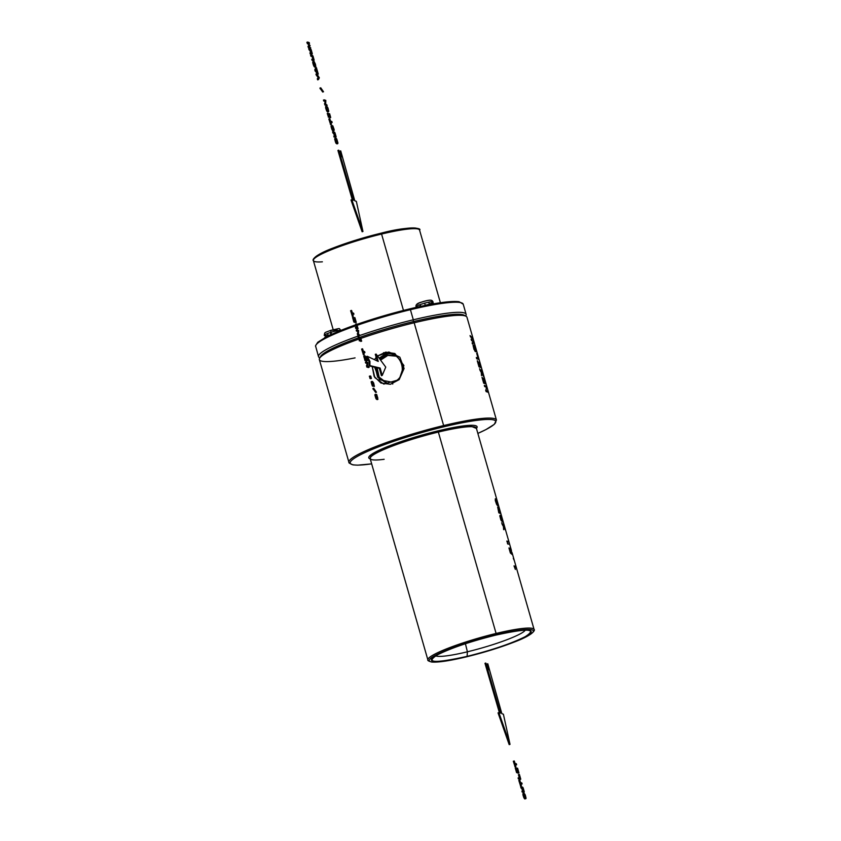<?xml version="1.0" encoding="UTF-8"?>
<svg xmlns="http://www.w3.org/2000/svg" width="841" height="841" viewBox="0 0 841 841"><rect width="100%" height="100%" fill="white"/><g stroke="black" fill="none" stroke-linecap="round" stroke-linejoin="round"><path stroke-width="1.26" d="M324.952 337.619A8.841 1.125 -16 0 1 331.207 334.529M331.375 334.476L324.983 337.64A75.679 9.64 -16 0 1 331.375 334.476L331.375 334.476A75.679 9.64 -16 0 1 355.88 324.763L331.375 334.476M330.355 332.5L330.955 334.613L330.355 332.5M327.591 333.478L328.19 335.58L327.591 333.478M356.857 324.416L409.861 308.847L410.419 309.698A76.783 9.787 164 0 0 357.11 325.32A76.783 9.787 164 0 1 410.419 309.698L409.861 308.847L356.847 324.405A75.679 9.64 -16 0 1 409.809 308.868A75.679 9.64 -16 0 1 423.549 305.777A75.679 9.64 -16 0 1 423.559 305.777A75.679 9.64 -16 0 1 433.43 303.874A75.679 9.64 -16 0 1 433.441 303.874L423.559 305.777M356.132 325.667A76.783 9.787 164 0 0 315.617 346.534A76.783 9.787 164 0 1 356.132 325.667M466.114 314.303A76.783 9.787 -16 0 1 465.63 316.037L465.851 315.68A76.783 9.787 -16 0 0 413.309 319.801L413.309 321.609L413.309 319.801A76.783 9.787 -16 0 0 319.464 357.656L319.832 357.856A76.783 9.787 -16 0 1 318.508 356.626A76.783 9.787 -16 0 1 413.309 319.801A76.783 9.787 -16 0 1 466.114 314.303L463.223 304.2A76.783 9.787 164 0 0 410.419 309.698L413.309 319.801L410.419 309.698A76.783 9.787 164 0 1 463.223 304.2L459.102 301.719C450.576 300.7 434.156 303.075 409.861 308.847M433.462 303.853L432.873 301.782A2.208 2.155 -70.2 0 0 431.538 300.353A2.208 2.155 109.8 0 1 432.873 301.782A8.841 1.125 164 0 1 433.052 301.93A8.841 1.125 164 0 0 432.873 301.782A8.841 1.125 164 0 0 423.507 303.506A8.841 1.125 164 0 0 416.064 306.807A8.841 1.125 164 0 0 416.242 306.954A8.841 1.125 164 0 0 418.009 306.965A8.841 1.125 164 0 1 416.242 306.954A2.208 2.155 109.8 0 1 416.169 306.545A2.208 2.155 -70.2 0 0 416.242 306.954L416.358 307.333M429.267 304.022A8.841 1.125 164 0 0 432.978 302.161A8.841 1.125 164 0 1 429.267 304.022M423.675 305.746A8.841 1.125 -16 0 1 433.399 303.864M464.831 315.796A75.217 9.587 164 0 0 413.309 321.609A75.217 9.587 164 0 0 359.37 337.514A75.217 9.587 -16 0 1 413.309 321.609L414.171 322.776A76.783 9.787 164 0 0 360.863 338.397A76.783 9.787 164 0 1 414.171 322.776L413.309 321.609A75.217 9.587 -16 0 1 464.106 315.207L466.009 316.248A76.783 9.787 164 0 0 414.171 322.776L443.638 425.567L414.171 322.776A76.783 9.787 164 0 1 466.976 317.278L496.442 420.069A76.783 9.787 -16 0 0 443.638 425.567L443.638 426.839A75.679 9.64 164 0 0 360.326 454.813A75.679 9.64 164 0 0 371.659 463.843A75.679 9.64 -16 0 1 360.326 454.813A75.679 9.64 -16 0 1 443.638 426.839L443.638 425.567A76.783 9.787 -16 0 1 496.442 420.069L494.287 424.337L485.93 429.593L477.856 433.409M371.669 463.864L357.751 465.157L352.957 464.884L349.141 463.055L319.359 359.612A76.783 9.787 164 0 1 358.76 339.133A76.783 9.787 164 0 0 319.622 358.224L320.694 356.332A75.217 9.587 -16 0 1 358.403 337.861A75.217 9.587 164 0 0 320.389 357.215M430.193 300.321C428.847 299.585 415.612 303.706 417.725 304.2A6.633 0.841 -16 0 1 422.613 301.782A6.633 0.841 -16 0 1 430.193 300.321A2.208 2.155 -70.2 0 1 431.538 300.353C429.951 299.859 426.587 300.458 421.446 302.14C417.304 303.202 415.507 304.757 416.064 306.807M440.39 302.739L419.564 230.098A55.233 7.043 164 0 0 381.572 234.05L403.47 310.434L381.572 234.05A55.233 7.043 164 0 0 313.367 260.542A55.233 7.043 164 0 0 322.376 261.824M319.622 358.224A76.783 9.787 164 0 0 355.07 357.888M313.367 260.542C312.347 260.573 312.621 255.696 333.341 247.927C347.69 242.376 363.585 237.467 381.015 233.199C409.409 225.661 422.413 228.184 419.564 230.098A55.233 7.043 164 0 0 381.572 234.05L380.962 233.22L381.572 234.05A55.233 7.043 164 0 0 313.367 260.542L333.183 329.672M381.057 233.199A54.129 6.896 -16 0 1 418.03 229.025M314.092 258.828A54.129 6.896 -16 0 1 380.962 233.22M348.836 462.392A76.783 9.787 -16 0 1 443.638 425.567A76.783 9.787 -16 0 0 348.836 462.392M399.149 379.648L390.403 384.284L380.931 383.033L374.108 376.348L372.237 366.613L374.844 377.609L383.801 384.085L399.149 379.648L403.89 365.488L394.85 353.514L385.756 352.127L377.535 355.985L388.868 351.99L399.843 357.173L404.079 368.505L399.149 379.648M374.508 359.685L376.169 357.383L374.508 359.685M428.742 302.171L429.341 304.284L428.742 302.171M424.673 303.17L425.273 305.272L424.673 303.17M420.269 304.568L420.773 306.355L420.269 304.568M419.848 304.726L420.342 306.45L419.848 304.726M477.856 433.399A75.679 9.64 164 0 0 443.638 426.839A75.679 9.64 -16 0 1 477.856 433.399M476.426 428.416L468.847 425.388L438.35 430.781L385.662 447.37L370.986 454.792L370.229 458.871A56.347 7.18 164 0 1 438.35 430.781L438.35 432.064A55.233 7.043 -16 0 1 476.342 428.111A55.233 7.043 164 0 0 438.35 432.064L438.35 430.781A56.347 7.18 164 0 1 476.426 428.416M384.148 459.302A55.233 7.043 -16 0 1 370.145 458.566L370.145 458.566A55.233 7.043 164 0 1 438.35 432.064L496.095 633.452A55.233 7.043 -16 0 1 534.088 629.499L512.043 552.611M466.135 656.6L466.44 656.842C449.63 660.847 438.024 662.571 431.622 662.025C428.637 661.152 427.396 660.469 427.89 659.954A55.233 7.043 -16 0 1 496.095 633.452L438.35 432.064M467.396 651.796A47.064 5.992 164 0 0 525.299 630.14A47.064 5.992 -16 0 1 467.396 651.796L465.42 643.733L467.396 651.796L467.102 656.369A51.89 6.612 164 0 0 530.187 630.624A51.89 6.612 164 0 0 495.486 635.186A51.89 6.612 164 0 0 431.79 658.839A51.89 6.612 164 0 0 467.102 656.369L467.396 651.796A47.064 5.992 -16 0 1 435.68 655.833A47.064 5.992 164 0 0 467.396 651.796M370.145 458.566L427.89 659.954A55.233 7.043 -16 0 1 496.095 633.452L496.095 634.734A54.129 6.896 164 0 0 431.37 657.799A54.129 6.896 164 0 0 466.492 656.821A54.129 6.896 164 0 0 531.218 633.757A54.129 6.896 164 0 0 496.095 634.734L496.095 633.452A55.233 7.043 -16 0 1 534.088 629.499C535.107 629.467 534.834 634.356 514.114 642.114C499.764 647.665 483.869 652.584 466.44 656.842M466.492 656.821A54.129 6.896 -16 0 1 431.37 657.799A54.129 6.896 -16 0 1 496.095 634.734A54.129 6.896 -16 0 1 531.218 633.757A54.129 6.896 -16 0 1 466.492 656.821M467.102 656.369C492.164 650.082 511.538 643.512 525.226 636.669C537.798 628.553 527.885 628.059 495.486 635.186C470.424 641.473 451.049 648.043 437.362 654.897C424.789 663.002 434.702 663.496 467.102 656.369M341.225 330.524C337.83 328.127 342.655 327.801 330.734 330.366C323.932 333.004 324.931 332.006 324.237 335.391A8.841 1.125 164 0 1 330.944 332.321L330.734 330.366L330.944 332.321A8.841 1.125 164 0 1 340.962 330.345A8.841 1.125 164 0 0 330.944 332.321L331.533 334.382M330.786 330.366L337.157 329.966M324.237 335.391A8.841 1.125 164 0 0 328.095 335.244M377.903 399.359L377.073 399.622L377.914 399.37L377.083 399.622L377.903 399.359L377.104 395.754L377.083 397.246L376.064 395.554L377.283 398.991L375.843 395.47L375.706 394.345L376.715 394.482L377.914 399.37L376.715 394.482L375.959 394.376L376.421 395.291L376.316 394.45L376.421 395.291L375.843 394.25L375.012 394.503L375.843 394.25L374.876 395.007L375.706 394.755L375.843 395.47L375.012 395.722L375.843 395.47L376.106 396.479L375.275 396.731L376.106 396.479L376.411 397.446L375.58 397.698L376.411 397.446L376.726 398.214L375.895 398.466L377.02 398.75L376.19 399.002L377.283 398.991L376.064 395.554L377.083 397.246L376.757 395.249L377.683 397.583L376.852 397.846L377.683 397.583L377.083 398.256L377.756 398.045L377.146 398.497L377.735 398.319L377.157 398.529L377.903 399.359M375.012 394.503L376.453 399.244L375.012 394.503M376.726 397.362L376.863 397.919L376.726 397.362M376.926 399.097L377.083 399.622L376.926 399.097M376.474 392.2L375.643 392.453L376.474 392.2L373.709 388.237L376.474 392.2L373.709 388.237L372.878 388.5L373.709 388.237L373.93 388.984L373.099 389.246L373.93 388.984L376.474 392.2M372.878 388.5L375.643 392.453L372.878 388.5M373.562 385.693L372.132 381.362L373.656 383.002L374.392 386.345L373.562 385.693M372.973 386.103L374.234 386.45L372.973 386.103M372.626 381.593L372.742 382.445L372.132 381.362L371.186 381.73L372.016 381.478L371.186 382.129L372.016 381.877L372.142 382.571L371.312 382.823L372.142 382.571L372.384 383.507L371.554 383.759L372.384 383.507L372.689 384.474L371.859 384.726L372.689 384.474L372.983 385.22L372.153 385.483L373.236 385.725L372.405 385.987L373.446 385.945L372.616 386.198L373.541 385.924L372.71 386.187L373.541 385.924L373.488 385.083L374.234 386.45L373.656 383.002L372.626 381.593M371.301 381.625L372.71 386.187L371.301 381.625M373.793 385.283L373.068 382.382L373.793 385.283M373.047 384.821L372.437 382.371L373.047 384.821M370.828 378.219L371.438 378.439L371.228 377.714L371.438 378.439L370.608 378.692L369.998 378.471L371.438 378.439L371.228 377.714L369.788 377.756L370.618 377.493L370.828 378.219M369.788 377.756L369.998 378.471L369.788 377.756M370.387 376.673L369.556 376.936L370.997 376.894L370.177 375.969L370.797 376.179L370.997 376.894L370.166 377.157L369.556 376.936L370.997 376.894L370.797 376.179L369.346 376.221L370.177 375.969L370.387 376.673M369.346 376.221L369.556 376.936L369.346 376.221M369.146 367.307L368.316 367.559L369.146 367.307L367.591 366.739L367.254 365.583L367.738 363.249L366.203 361.893L367.759 362.46L367.612 365.961L369.146 367.307L367.612 365.961L367.759 362.46L365.362 362.156L366.203 361.893L366.455 362.786L365.625 363.049L367.738 363.249L366.907 363.512L367.738 363.249L367.254 365.583L366.424 365.846L367.254 365.583L367.591 366.739L366.76 367.002L369.146 367.307M365.362 362.156L366.907 363.512L366.76 367.002L368.316 367.559L366.76 367.002L366.907 363.512L365.362 362.156M367.265 360.726L366.434 360.989L367.265 360.726L365.698 360.169L365.047 355.817L367.265 360.726L365.047 355.817L363.796 355.88L364.626 355.627L363.775 356.258L364.605 355.995L364.721 356.668L363.89 356.931L364.721 356.668L364.973 357.614L364.142 357.877L364.973 357.614L365.698 360.169L364.868 360.421L367.265 360.726M363.953 355.806L364.868 360.421L366.434 360.989L364.868 360.421L363.953 355.806M365.068 357.32L366.129 359.443L365.068 357.32M364.931 352.579L364.1 352.842L364.931 352.579L363.554 352.085L364.006 354.261L362.439 348.805L363.27 351.107L364.647 351.601L364.931 352.579L364.647 351.601L363.27 351.107L362.629 348.878L361.609 349.068L362.439 348.805L364.006 354.261L363.175 354.513L364.195 354.324L363.365 354.587L364.195 354.324L363.554 352.085L364.931 352.579M361.609 349.068L363.365 354.587L361.609 349.068M361.073 339.722L360.242 339.974L360.631 341.341L361.462 341.078L361.073 339.722L359.885 339.291L360.085 340.584L359.023 336.884L359.601 338.313L360.789 338.744L360.589 337.451L361.651 341.152L360.821 341.404L361.651 341.152L360.631 341.341L360.242 339.974L361.073 339.722L361.651 341.152L360.589 337.451L359.57 337.64L360.4 337.378L360.789 338.744L359.601 338.313L359.212 336.957L358.192 337.146L359.023 336.884L360.085 340.584L359.254 340.847L360.274 340.658L359.443 340.91L360.274 340.658L359.885 339.291L361.073 339.722M359.57 337.64L359.78 338.376L359.57 337.64M358.192 337.146L359.443 340.91L358.192 337.146M359.98 335.328L358.413 334.76L358.56 331.27L357.026 329.914L358.592 330.481L358.445 333.982L359.98 335.328L358.445 333.982L358.592 330.481L356.195 330.177L357.026 329.914L357.288 330.807L356.458 331.07L358.56 331.27L357.73 331.533L358.56 331.27L358.087 333.604L357.257 333.866L358.087 333.604L358.413 334.76L357.583 335.023L359.98 335.328M356.195 330.177L357.73 331.533L357.583 335.023L359.149 335.58L357.583 335.023L357.73 331.533L356.195 330.177M358.066 328.663L357.236 328.926L358.066 328.663L356.51 328.106L356.227 327.128L357.604 327.622L356.71 323.922L358.066 328.663L356.71 323.922L355.69 324.111L356.521 323.859L357.604 327.622L355.396 327.38L356.227 327.128L356.51 328.106L355.68 328.358L358.066 328.663M355.69 324.111L356.595 327.254L355.69 324.111M355.396 327.38L355.68 328.358L357.236 328.926L355.68 328.358L355.396 327.38M356.258 322.345L354.692 321.777L353.378 317.194L354.608 320.873L354.313 317.814L355.785 321.294L354.913 317.667L356.258 322.345L354.913 317.667L354.187 317.772L354.723 317.604L355.785 321.294L354.313 317.814L353.746 317.866L355.07 321.041L353.567 317.257L352.547 317.446L353.378 317.194L354.692 321.777L353.861 322.04L356.258 322.345M352.547 317.446L353.861 322.04L355.428 322.597L353.861 322.04L352.547 317.446M353.924 314.208L352.547 313.714L352.999 315.88L351.443 310.434L352.274 312.736L353.64 313.23L353.924 314.208L353.64 313.23L352.274 312.736L351.633 310.508L350.613 310.697L351.443 310.434L352.999 315.88L352.169 316.142L353.188 315.953L352.358 316.216L353.188 315.953L352.547 313.714L353.924 314.208M350.613 310.697L352.358 316.216L350.613 310.697M337.472 142.697L336.831 142.981L335.654 139.648L335.548 138.46L335.885 139.701L336.558 138.66L337.956 143.065L336.6 139.375L337.756 143.664L336.926 143.916L337.956 143.065L336.863 139.238L335.769 138.555L336.295 138.397L335.885 139.711L336.747 142.203L335.717 138.366L334.718 138.712L335.548 138.46L334.697 139.154L335.527 138.902L335.654 139.648L334.823 139.911L335.654 139.648L335.927 140.699L335.096 140.962L335.927 140.699L336.232 141.666L335.401 141.929L336.232 141.666L336.547 142.444L335.717 142.707L336.831 142.981L336.001 143.233L337.199 143.138L336.6 139.375L337.472 142.697M336.747 143.317L336.926 143.916L336.747 143.317M334.876 138.618L336.232 143.475L334.876 138.618M335.811 137.136L334.981 137.388L336.053 137.083L334.844 136.789L334.56 135.811L335.706 136.147L335.527 134.749L333.383 131.701L334.686 132.31L336.116 136.684L334.981 137.388L336.116 136.684L335.012 132.857L333.383 131.701L332.552 131.963L333.383 131.701L333.667 132.689L332.836 132.952L334.644 133.046L333.814 133.309L334.865 133.214L334.035 133.467L334.865 133.214L334.255 133.803L335.307 134.066L334.476 134.318L335.307 134.066L335.527 134.749L334.697 135.012L335.527 134.749L335.706 135.443L334.876 135.706L335.706 135.443L335.706 136.147L333.73 136.063L334.56 135.811L334.844 136.789L334.014 137.041L335.811 137.136M332.552 131.963L334.907 135.927L332.552 131.963M333.73 136.063L334.981 137.388L333.73 136.063M332.773 126.476L332.216 126.655L332.826 125.856L334.129 129.44L333.814 130.765L331.985 126.844L331.995 125.393L333.52 129.745L333.015 126.76L332.227 127.012L333.257 127.159L332.426 127.422L333.257 127.159L332.647 127.937L333.478 127.674L332.836 128.526L333.667 128.263L332.994 129.199L333.824 128.936L333.52 129.745L331.995 125.393L331.039 126.392L331.869 126.129L331.154 127.107L331.985 126.844L332.206 127.737L331.375 128L332.206 127.737L332.584 128.883L331.753 129.146L332.584 128.883L332.994 129.798L332.163 130.061L333.414 130.45L332.584 130.702L333.814 130.765L332.983 131.028L334.213 130.239L332.773 126.476M332.248 127.117L332.994 129.22L332.248 127.117M331.165 125.656L331.753 129.146L333.278 130.954L331.753 129.146L331.165 125.656M332.153 122.502L331.322 122.765L332.153 122.502L330.776 122.008L331.228 124.184L329.661 118.739L330.492 121.03L331.869 121.524L332.153 122.502L331.869 121.524L330.492 121.03L329.851 118.802L328.831 118.991L329.661 118.739L331.228 124.184L330.397 124.447L331.417 124.247L330.587 124.51L331.417 124.247L330.776 122.008L332.153 122.502M328.831 118.991L330.587 124.51L328.831 118.991M330.124 116.037L329.294 116.3L329.683 117.656L330.513 117.404L330.124 116.037L328.936 115.616L329.146 116.91L328.085 113.209L328.663 114.639L329.851 115.059L329.64 113.766L330.702 117.467L329.872 117.729L330.702 117.467L329.683 117.656L329.294 116.3L330.124 116.037L330.702 117.467L329.64 113.766L328.621 113.966L329.451 113.703L329.851 115.059L328.663 114.639L328.274 113.272L327.254 113.472L328.085 113.209L329.146 116.91L328.316 117.162L329.336 116.973L328.505 117.235L329.336 116.973L328.936 115.616L330.124 116.037M328.621 113.966L328.831 114.702L328.621 113.966M327.254 113.472L328.505 117.235L327.254 113.472M328.347 111.674L327.506 111.937L328.642 111.611L327.517 110.718L326.476 107.553L326.487 106.292L327.601 107.175L328.736 111.149L327.506 111.937L328.736 111.149L328.011 108.1L326.781 106.208L325.656 106.544L326.487 106.292L325.583 106.733L326.413 106.471L325.551 106.996L326.382 106.733L326.476 107.553L325.646 107.806L326.581 108.069L325.751 108.331L326.581 108.069L325.909 108.909L326.739 108.647L327.117 109.803L326.287 110.066L327.117 109.803L327.517 110.718L326.686 110.98L327.517 110.718L327.937 111.359L327.107 111.611L328.347 111.674M325.656 106.544L326.287 110.066L327.506 111.937L326.287 110.066L325.656 106.544M327.748 110.434L328.295 110.634L328.19 109.172L326.834 107.259L327.443 110.013L326.771 108.037L327.958 108.468L327.128 108.72L327.359 109.425L328.19 109.172L327.359 109.425L327.527 110.118L328.358 109.856L327.527 110.129L326.834 107.259L328.19 109.172L328.295 110.634L327.748 110.434M327.202 105.251L326.371 105.514L327.202 105.251L325.635 104.694L325.782 101.193L324.248 99.848L325.814 100.405L325.667 103.906L327.202 105.251L325.667 103.906L325.814 100.405L323.417 100.1L324.248 99.848L324.51 100.741L323.669 100.994L325.782 101.193L324.952 101.456L325.782 101.193L325.309 103.527L324.479 103.79L325.309 103.527L325.635 104.694L324.805 104.946L327.202 105.251M323.417 100.1L324.952 101.456L324.805 104.946L326.371 105.514L324.805 104.946L324.952 101.456L323.417 100.1M323.522 91.774L322.692 92.026L323.522 91.774L320.757 87.811L323.522 91.774L320.757 87.811L319.927 88.074L320.757 87.811L320.978 88.557L320.148 88.82L320.978 88.557L323.522 91.774M319.927 88.074L322.692 92.026L319.927 88.074M317.078 74.838L316.248 75.091L318.108 77.425L318.939 77.162L316.784 73.829L319.328 77.771L318.445 79.59L318.939 77.162L318.108 77.425L317.614 79.853L318.445 79.59L317.614 79.853L317.32 78.844L318.108 77.425L316.248 75.091L317.078 74.838L318.939 77.162L318.445 79.59L319.328 77.771L317.078 74.838M315.953 74.082L316.248 75.091L315.953 74.082M318.266 74.082L317.435 74.334L318.266 74.082L315.617 69.75L316.405 67.606L318.266 74.082L316.405 67.606L315.575 67.869L316.405 67.606L315.617 69.75L314.786 70.003L315.617 69.75L315.932 70.833L315.102 71.086L315.932 70.833L318.266 74.082M315.575 67.869L314.786 70.003L317.435 74.334L314.786 70.003L315.575 67.869M315.995 70.371L317.015 71.748L316.363 69.477L315.995 70.371L316.363 69.477L317.015 71.748L315.995 70.371M314.429 62.528L313.872 62.697L314.135 61.509L315.522 64.379L315.48 66.807L313.651 62.896L313.661 61.435L314.303 64.568L315.428 65.766L314.681 62.802L313.893 63.054L314.912 63.201L314.082 63.464L314.912 63.201L314.303 63.979L315.133 63.727L314.502 64.568L315.333 64.305L314.66 65.241L315.491 64.978L315.186 65.787L313.661 61.435L312.705 62.434L313.535 62.171L312.82 63.149L313.651 62.896L313.872 63.779L313.041 64.042L313.872 63.779L314.25 64.925L313.42 65.188L314.25 64.925L314.65 65.85L313.819 66.103L315.07 66.492L314.24 66.754L315.48 66.807L314.65 67.07L315.88 66.281L314.429 62.528M313.903 63.159L314.66 65.262L313.903 63.159M312.831 61.698L313.42 65.188L314.944 67.007L313.42 65.188L312.831 61.698M313.798 60.384L312.968 60.647L314.04 60.342L312.831 60.037L312.558 59.059L313.704 59.396L313.525 58.008L311.38 54.959L312.673 55.569L314.114 59.942L312.968 60.647L314.114 59.942L313.01 56.105L310.55 55.212L311.38 54.959L311.664 55.948L310.834 56.2L312.642 56.294L311.811 56.557L312.863 56.463L312.032 56.725L312.863 56.463L312.253 57.062L313.083 56.799L312.474 57.577L313.304 57.314L313.525 58.008L312.694 58.26L313.525 58.008L313.693 58.702L312.863 58.954L313.693 58.702L313.704 59.396L311.727 59.322L312.558 59.059L312.831 60.037L312 60.3L313.798 60.384M310.55 55.212L312.253 57.062L312.894 59.185L312.253 57.062L310.55 55.212M311.727 59.322L312.968 60.647L311.727 59.322M311.969 53.992L311.138 54.245L312.211 53.94L311.002 53.645L310.718 52.668L311.874 53.004L311.685 51.606L309.541 48.557L310.844 49.167L312.274 53.551L311.138 54.245L312.274 53.551L311.17 49.714L309.541 48.557L308.71 48.82L309.541 48.557L309.824 49.545L308.994 49.808L310.813 49.903L309.972 50.166L311.023 50.071L310.192 50.323L311.023 50.071L310.413 50.66L311.464 50.923L310.634 51.175L311.464 50.923L311.685 51.606L310.855 51.869L311.685 51.606L311.864 52.3L311.033 52.562L311.864 52.3L311.874 53.004L309.887 52.92L310.718 52.668L311.002 53.645L310.171 53.898L311.969 53.992M308.71 48.82L311.065 52.783L308.71 48.82M309.887 52.92L311.138 54.245L309.887 52.92M310.76 47.926L309.204 47.359L308.826 46.055L309.814 45.204L308.048 43.343L307.68 42.05L309.236 42.607L309.477 43.438L308.058 42.933L310.129 45.729L309.11 46.591L310.76 47.926L309.11 46.591L310.129 45.729L308.058 42.933L309.477 43.438L308.763 43.658L309.477 43.438L309.236 42.607L306.849 42.313L307.68 42.05L308.048 43.343L307.217 43.606L308.048 43.343L309.814 45.204L307.995 46.318L308.826 46.055L309.204 47.359L308.374 47.622L310.76 47.926M306.849 42.313L308.983 45.456L307.995 46.318L308.374 47.622L309.93 48.179L308.374 47.622L307.995 46.318L308.983 45.456L306.849 42.313M525.657 798.687L524.826 798.95L525.951 798.624L524.837 797.741L523.785 794.566L523.796 793.305L524.91 794.198L526.056 798.162L524.826 798.95L526.056 798.162L525.32 795.123L524.09 793.231L522.965 793.568L523.796 793.305L522.86 794.02L523.691 793.757L523.785 794.566L522.955 794.829L523.785 794.566L523.06 795.344L524.048 795.67L523.218 795.922L524.048 795.67L524.427 796.826L523.596 797.079L524.427 796.826L524.837 797.741L524.006 797.993L524.837 797.741L525.247 798.372L524.416 798.635L525.657 798.687M522.965 793.568L523.596 797.079L524.826 798.95L523.596 797.079L522.965 793.568M525.057 797.457L525.604 797.657L525.509 796.185L524.143 794.282L524.752 797.037L524.08 795.06L525.268 795.481L524.437 795.744L524.679 796.448L525.509 796.185L524.679 796.448L524.837 797.131L525.667 796.879L524.837 797.152L524.143 794.282L525.509 796.185L525.604 797.657L525.057 797.457M523.954 792.169L523.123 792.432L524.195 792.127L522.986 791.823L522.703 790.845L523.848 791.181L523.67 789.794L521.525 786.745L522.829 787.355L524.258 791.728L523.123 792.432L524.258 791.728L523.155 787.891L522.492 787.092L520.695 787.008L521.525 786.745L521.809 787.733L520.978 787.996L522.787 788.091L521.956 788.343L523.007 788.248L522.177 788.511L523.007 788.248L522.398 788.847L523.449 789.1L522.618 789.363L523.449 789.1L523.67 789.794L522.839 790.056L523.67 789.794L523.848 790.487L523.018 790.74L523.848 790.487L523.848 791.181L521.872 791.108L522.703 790.845L522.986 791.823L522.156 792.085L523.954 792.169M520.695 787.008L523.049 790.971L520.695 787.008M521.872 791.108L523.123 792.432L521.872 791.108M522.124 783.938L521.294 784.201L522.124 783.938L520.747 783.444L521.21 785.62L519.643 780.164L520.474 782.466L521.841 782.96L522.124 783.938L521.841 782.96L520.474 782.466L519.833 780.238L518.813 780.427L519.643 780.164L521.21 785.62L520.379 785.883L521.399 785.683L520.568 785.946L521.399 785.683L520.747 783.444L522.124 783.938M518.813 780.427L520.568 785.946L518.813 780.427M520.768 779.208L519.938 779.47L520.768 779.208L519.212 778.65L518.929 777.673L520.306 778.167L519.223 774.403L520.768 779.208L519.412 774.477L518.392 774.666L519.223 774.403L520.306 778.167L518.098 777.936L518.929 777.673L519.212 778.65L518.371 778.913L520.768 779.208M518.392 774.666L519.296 777.799L518.392 774.666M518.098 777.936L518.371 778.913L519.938 779.47L518.371 778.913L518.098 777.936M518.96 772.89L518.13 773.152L518.96 772.89L517.394 772.332L516.08 767.738L517.299 771.418L517.015 768.359L518.487 771.849L517.614 768.211L518.96 772.89L517.614 768.211L516.889 768.317L517.425 768.148L518.487 771.849L517.015 768.359L516.437 768.411L517.772 771.586L516.269 767.812L515.249 768.001L516.08 767.738L517.394 772.332L516.563 772.585L518.96 772.89M515.249 768.001L516.563 772.585L518.13 773.152L516.563 772.585L515.249 768.001M516.626 764.753L515.796 765.016L516.626 764.753L515.249 764.259L515.701 766.435L514.145 760.979L514.965 763.281L516.342 763.775L516.626 764.753L516.342 763.775L514.965 763.281L514.335 761.052L513.315 761.242L514.145 760.979L515.701 766.435L514.871 766.687L515.89 766.498L515.06 766.761L515.89 766.498L515.249 764.259L516.626 764.753M513.315 761.242L515.06 766.761L513.315 761.242M341.551 156.846L338.755 150.182L337.924 150.444L338.755 150.182L353.378 200.284L350.981 199.979L351.811 199.727L362.955 231.496L362.124 231.759L350.981 199.979L362.124 231.759L362.955 231.496L356.342 201.356L362.955 231.496L351.811 199.727L353.378 200.284L338.755 150.182L341.551 156.846L340.721 150.896L354.776 200.789L340.721 150.896L339.89 151.149L340.721 150.896L341.551 156.846M352.358 199.927L337.924 150.444L352.358 199.927M356.342 201.356L354.776 200.789L356.342 201.356M339.89 151.149L340.258 153.766L339.89 151.149M488.61 669.72L485.814 663.055L484.984 663.318L485.814 663.055L500.437 713.157L498.04 712.853L498.871 712.6L510.014 744.369L509.183 744.621L498.04 712.853L509.183 744.621L510.014 744.369L503.402 714.219L510.014 744.369L498.871 712.6L500.437 713.157L485.814 663.055L488.61 669.72L487.791 663.77L501.835 713.662L487.791 663.77L486.96 664.022L487.791 663.77L488.61 669.72M499.428 712.79L484.984 663.318L499.428 712.79M503.402 714.219L501.835 713.662L503.402 714.219M486.96 664.022L487.317 666.64L486.96 664.022M369.924 361.42L369.924 365.593L369.094 365.856L369.094 361.683L369.924 361.42L367.254 356.279L378.24 361.441L367.254 356.279L366.424 356.542L367.254 356.279L369.924 361.42L369.924 365.593L380.132 368.053L369.094 365.856L380.132 368.053L382.245 375.422L381.415 375.685L379.302 368.316L380.132 368.053L382.245 375.422L385.746 367.107L376.127 354.072L385.746 367.107L382.245 375.422L381.415 375.685L379.302 368.316L369.094 365.856L369.094 361.683L369.924 361.42M375.286 354.324L376.127 354.072L378.24 361.441L376.127 354.072L375.286 354.324L377.189 360.947L375.286 354.324M366.424 356.542L369.094 361.683L366.424 356.542M387.06 355.922L380.584 360.106L387.06 355.922M377.104 367.78L379.165 377.178L386.713 382.855L379.165 377.178L377.104 367.78M386.503 355.648L380.216 359.612L386.355 355.259L396.027 356.163M376.474 367.633L378.65 377.178L386.429 382.823L378.65 377.178L376.474 367.633M385.945 355.375L379.848 359.118L385.798 354.986L395.785 356.016M375.853 367.485L378.145 377.167L386.145 382.781L378.145 377.167L375.853 367.485M395.543 355.869L385.388 355.112L395.543 355.869M385.241 354.713L379.491 358.634L385.241 354.713M375.233 367.328L377.641 377.167L385.872 382.729L377.641 377.167L375.233 367.328M395.302 355.732L384.831 354.839L395.302 355.732M384.684 354.45L379.144 358.15L384.684 354.45M374.613 367.181L379.48 379.722L392.463 382.308L379.48 379.722L374.613 367.181M392.736 384.053L392.463 382.308C410.208 377.662 401.714 348.29 384.284 354.566L384.274 354.566C401.714 348.29 410.208 377.662 392.463 382.308L392.736 384.053M383.549 352.652L384.274 354.566L383.549 352.652M488.074 392.284L487.769 391.16L486.14 390.571L486.329 386.124L484.321 385.42L484.647 386.545L484.321 385.42L484.647 386.545L486.298 387.123L484.647 386.545L486.298 387.123L486.087 391.57L485.667 390.098L486.087 391.57L488.095 392.274L486.087 391.57L488.074 392.284L486.109 391.559L486.298 387.123L484.668 386.545L484.342 385.409L486.329 386.124L486.14 390.571L487.769 391.16L488.095 392.274M485.667 383.916L483.995 377.977L485.099 382.581L483.228 378.156L484.185 382.256L483.596 382.045L482.019 377.378L483.691 383.202L482.019 377.378L483.691 383.202L485.667 383.916L483.712 383.202L482.04 377.367L483.596 382.045L484.185 382.256L483.228 378.156L485.099 382.581L483.995 377.977L485.688 383.906M484.164 382.245L482.965 378.082L484.164 382.245M483.554 376.537L481.756 372.679L481.515 369.357L481.336 371.911L479.549 368.789L481.294 372.479L479.948 370.156L481.294 372.479L481.525 375.664L481.714 373.236L483.554 376.537M481.315 371.88L481.494 369.357L481.315 371.88M483.176 375.118L483.575 376.526L481.714 373.236L481.546 375.654L481.294 372.479L479.57 368.789L481.336 371.911L481.515 369.357L481.756 372.679L483.176 375.118M480.999 367.601L478.613 362.072L479.507 365.93L478.907 365.719L477.278 360.789L479.013 366.886L477.257 360.789L479.013 366.886L481.02 367.601L479.013 366.886L480.999 367.601L479.034 366.886L477.52 360.873L478.907 365.719L479.507 365.93L478.613 362.072L479.748 366.014L481.02 367.601M478.655 359.454L476.689 353.346L478.087 358.119L476.321 357.499L476.668 358.739L478.655 359.454M478.056 358.108L476.689 353.346L478.056 358.108M476.952 353.43L478.676 359.443L476.689 358.739L476.342 357.499L478.087 358.119L476.952 353.43M475.543 351.706L473.988 349.33L473.189 344.863L475.028 351.296L475.922 351.622L476.069 351.033L475.144 347.165L474.093 345.178L473.052 345.441L473.988 349.33L475.543 351.706M475.197 350.403L474.072 348.847L473.651 346.093L475.07 347.627L475.197 350.403L475.07 347.627L474.345 346.345L473.525 346.45L475.197 350.403M475.943 351.612L474.009 349.32L473.21 344.863L475.144 347.165L475.943 351.612M473.967 343.012L471.517 339.859L472.842 339.091L472.516 337.956L470.035 335.601L472.39 338.439L470.34 336.684L472.39 338.439L471.065 339.175L473.483 342.255L471.402 340.353L473.483 342.255L472.106 342.823L472.421 343.927L473.967 343.012L472.442 343.916L472.127 342.813L473.483 342.255L471.086 339.175L472.39 338.439L470.056 335.591L472.516 337.956L472.842 339.091L471.517 339.859L473.967 343.012M516.363 567.833L516.038 566.592L514.009 565.888L515.375 569.441L514.976 567.318L516.385 567.822L514.976 567.318L515.396 569.431L514.03 565.877L516.038 566.592L516.385 567.822M514.229 560.4L513.294 558.371L514.229 560.4M513.725 558.529L514.25 560.39L513.725 558.529M512.074 554.503L510.876 549.036L510.098 547.922L509.856 548.637L511.002 552.726L508.952 547.964L510.361 552.979L511.654 554.093L510.361 552.979L511.654 554.093L510.329 549.688L510.981 549.93L512.074 554.503M510.971 552.695L510.666 551.917L510.971 552.695M512.253 554.282L510.487 549.236L511.654 554.093L510.382 552.979L508.952 547.964L511.002 552.726L509.877 548.626L510.098 547.922L510.876 549.036L512.253 554.282M507.659 543.917L508.458 544.19L507.396 542.992L508.458 544.19L507.417 542.992L507.659 543.917M508.458 544.19L507.417 542.992L508.458 544.19M507.102 541.961L507.901 542.224L506.839 541.057L507.88 542.235L507.638 541.32L506.86 541.047L507.123 541.951L506.86 541.047L507.638 541.32L507.901 542.224L507.123 541.951M505.672 530.555L503.875 526.697L503.633 523.365L503.454 525.93L501.667 522.808L503.412 526.498L502.066 524.174L503.412 526.498L503.643 529.672L503.843 527.254L505.672 530.555M503.433 525.898L503.612 523.375L503.433 525.898M505.294 529.126L505.693 530.545L503.843 527.254L503.664 529.672L503.412 526.498L501.688 522.797L503.454 525.93L503.633 523.365L503.875 526.697L505.294 529.126M502.277 520.747L501.173 516.553L502.634 521.977L502.739 520.222L501.52 516.353L500.605 515.407L501.373 520.116L500.059 515.239L501.089 520.432L501.94 521.304L501.183 516.532L502.476 520.274L501.183 516.532L501.94 521.304L500.721 519.444L499.827 515.922L501.478 520.053L500.805 515.281L502.392 518.844L502.907 521.22L502.655 521.967L502.298 520.747M500.805 513.578L497.651 506.997L498.818 512.863L500.826 513.567L498.818 512.863L500.805 513.578L498.839 512.863L497.672 506.997L500.826 513.567M498.25 510.045L498.25 508.479L499.396 511.938L498.734 511.706L498.25 510.045L499.396 511.938L498.25 508.479L498.25 510.045M496.295 500.153L497.588 504.274L496.158 502.739L495.338 498.776L495.307 500.626L497.63 505.599L497.115 505.199L498.03 505.515L498.04 503.906L496.852 500.164L495.948 498.86L497.704 502.498L498.03 505.515L496.6 504.369L495.328 500.616L495.338 498.776L496.158 502.739L497.588 504.274L496.316 500.153M355.869 324.752L326.129 336.999L317.772 342.255L315.522 345.809L318.508 356.626M431.538 300.353L433.662 304.043M497.441 501.688L476.332 428.08M511.444 550.529L502.645 519.833M502.056 517.772L497.872 503.212"/></g></svg>
